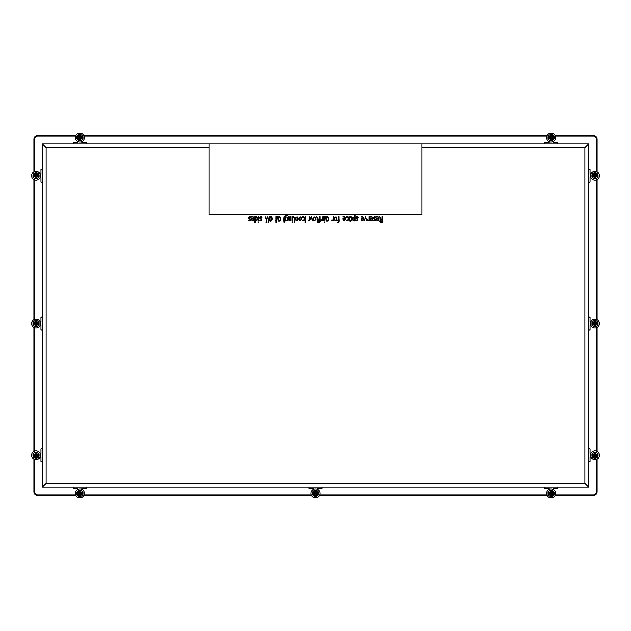 <?xml version="1.0" encoding="UTF-8"?>
<svg xmlns="http://www.w3.org/2000/svg" width="631" height="631" viewBox="0 0 631 631"><rect width="100%" height="100%" fill="white"/><g stroke="black" fill="none" stroke-linecap="round" stroke-linejoin="round"><path stroke-width="0.95" d="M80.847 496.518L79.908 495.58L78.97 496.518L80.847 496.518L80.847 494.404L82.969 494.404L82.969 492.527L80.847 492.519L80.847 490.405L78.97 490.405L78.97 492.519L76.856 492.527L76.856 494.404L78.97 494.404L78.97 496.518M79.908 495.58L79.908 493.466L78.97 494.404M76.856 494.404L77.794 493.466L79.908 493.466L78.97 492.519M77.794 493.466L76.856 492.527M78.97 490.405L79.908 491.344L79.908 493.466L80.847 492.519M79.908 491.344L80.847 490.405M82.969 492.527L82.03 493.466L79.908 493.466L80.847 494.404M82.03 493.466L82.969 494.404M73.606 487.108L73.322 488.055A0.473 0.473 0 0 0 73.795 488.52L78.031 488.52L78.031 489.411M81.793 489.411L81.793 488.52L86.029 488.52A0.473 0.473 0 0 0 86.494 488.055L86.21 487.108M79.908 488.993A4.472 4.472 0 0 1 83.781 495.698A4.472 4.472 0 0 1 76.043 495.698A4.472 4.472 0 0 1 79.908 488.993A4.472 4.472 0 0 1 83.781 495.698A4.472 4.472 0 0 1 76.043 495.698A4.472 4.472 0 0 1 79.908 488.993M598.038 454.281L597.1 455.219L598.038 456.158L598.038 454.281L595.924 454.273L595.916 452.159L594.039 452.159L594.039 454.273L591.925 454.281L591.925 456.158L594.039 456.158L594.039 458.272L595.916 458.272L595.924 456.158L598.038 456.158M597.1 455.219L594.978 455.219L595.924 456.158M595.916 458.272L594.978 457.333L594.978 455.219L594.039 456.158M594.978 457.333L594.039 458.272M591.925 456.158L592.864 455.219L594.978 455.219L594.039 454.273M592.864 455.219L591.925 454.281M594.039 452.159L594.978 453.097L594.978 455.219L595.924 454.273M594.978 453.097L595.916 452.159M588.628 461.237L589.575 461.805A0.473 0.473 0 0 0 590.04 461.332L590.04 457.096L590.924 457.096M590.924 453.334L590.04 453.334L590.04 449.098A0.473 0.473 0 0 0 589.575 448.633L588.628 449.193M588.628 450.889L588.628 459.542M590.513 455.219A4.472 4.472 0 0 1 597.218 451.346A4.472 4.472 0 0 1 597.218 459.084A4.472 4.472 0 0 1 590.513 455.219A4.472 4.472 0 0 1 597.218 451.346A4.472 4.472 0 0 1 597.218 459.084A4.472 4.472 0 0 1 590.513 455.219M598.038 322.559L597.1 323.498L598.038 324.437L598.038 322.559L595.924 322.559L595.916 320.445L594.039 320.445L594.039 322.559L591.925 322.559L591.925 324.437L594.039 324.437L594.039 326.55L595.916 326.55L595.924 324.437L598.038 324.437M597.1 323.498L594.978 323.498L595.924 324.437M595.916 326.55L594.978 325.612L594.978 323.498L594.039 324.437M594.978 325.612L594.039 326.55M591.925 324.437L592.864 323.498L594.978 323.498L594.039 322.559M592.864 323.498L591.925 322.559M594.039 320.445L594.978 321.384L594.978 323.498L595.924 322.559M594.978 321.384L595.916 320.445M588.628 329.516L589.575 330.084A0.473 0.473 0 0 0 590.04 329.611L590.04 325.375L590.924 325.375M590.924 321.613L590.04 321.613L590.04 317.385A0.473 0.473 0 0 0 589.575 316.912L588.628 317.472M588.628 319.168L588.628 327.828M590.513 323.498A4.472 4.472 0 0 1 597.218 319.625A4.472 4.472 0 0 1 597.218 327.371A4.472 4.472 0 0 1 590.513 323.498A4.472 4.472 0 0 1 597.218 319.625A4.472 4.472 0 0 1 597.218 327.371A4.472 4.472 0 0 1 590.513 323.498M32.962 456.158L33.9 455.219L32.962 454.281L32.962 456.158L35.076 456.158L35.084 458.272L36.961 458.272L36.961 456.158L39.075 456.158L39.075 454.281L36.961 454.273L36.961 452.159L35.084 452.159L35.076 454.273L32.962 454.281M33.9 455.219L36.022 455.219L35.076 454.273M35.084 452.159L36.022 453.097L36.022 455.219L36.961 454.273M36.022 453.097L36.961 452.159M39.075 454.281L38.136 455.219L36.022 455.219L36.961 456.158M38.136 455.219L39.075 456.158M36.961 458.272L36.022 457.333L36.022 455.219L35.076 456.158M36.022 457.333L35.084 458.272M42.372 449.193L41.425 448.633A0.473 0.473 0 0 0 40.96 449.098L40.96 453.334L40.076 453.334M40.076 457.096L40.96 457.096L40.96 461.332A0.473 0.473 0 0 0 41.425 461.805L42.372 461.237M42.372 459.542L42.372 450.889M40.487 455.219A4.472 4.472 0 0 1 33.782 459.084A4.472 4.472 0 0 1 33.782 451.346A4.472 4.472 0 0 1 40.487 455.219A4.472 4.472 0 0 1 33.782 459.084A4.472 4.472 0 0 1 33.782 451.346A4.472 4.472 0 0 1 40.487 455.219M32.962 324.437L33.9 323.498L32.962 322.559L32.962 324.437L35.076 324.437L35.084 326.55L36.961 326.55L36.961 324.437L39.075 324.437L39.075 322.559L36.961 322.559L36.961 320.445L35.084 320.445L35.076 322.559L32.962 322.559M33.9 323.498L36.022 323.498L35.076 322.559M35.084 320.445L36.022 321.384L36.022 323.498L36.961 322.559M36.022 321.384L36.961 320.445M39.075 322.559L38.136 323.498L36.022 323.498L36.961 324.437M38.136 323.498L39.075 324.437M36.961 326.55L36.022 325.612L36.022 323.498L35.076 324.437M36.022 325.612L35.084 326.55M42.372 317.472L41.425 316.912A0.473 0.473 0 0 0 40.96 317.385L40.96 321.613L40.076 321.613M40.076 325.375L40.96 325.375L40.96 329.611A0.473 0.473 0 0 0 41.425 330.084L42.372 329.516M42.372 327.828L42.372 319.168M40.487 323.498A4.472 4.472 0 0 1 33.782 327.371A4.472 4.472 0 0 1 33.782 319.625A4.472 4.472 0 0 1 40.487 323.498A4.472 4.472 0 0 1 33.782 327.371A4.472 4.472 0 0 1 33.782 319.625A4.472 4.472 0 0 1 40.487 323.498M598.038 174.842L597.1 175.781L598.038 176.719L598.038 174.842L595.924 174.842L595.916 172.728L594.039 172.728L594.039 174.842L591.925 174.842L591.925 176.719L594.039 176.727L594.039 178.841L595.916 178.841L595.924 176.727L598.038 176.719M597.1 175.781L594.978 175.781L595.924 176.727M595.916 178.841L594.978 177.903L594.978 175.781L594.039 176.727M594.978 177.903L594.039 178.841M591.925 176.719L592.864 175.781L594.978 175.781L594.039 174.842M592.864 175.781L591.925 174.842M594.039 172.728L594.978 173.667L594.978 175.781L595.924 174.842M594.978 173.667L595.916 172.728M588.628 181.807L589.575 182.367A0.473 0.473 0 0 0 590.04 181.902L590.04 177.666L590.924 177.666M590.924 173.904L590.04 173.904L590.04 169.668A0.473 0.473 0 0 0 589.575 169.195L588.628 169.763M588.628 171.458L588.628 180.111M590.513 175.781A4.472 4.472 0 0 1 597.218 171.916A4.472 4.472 0 0 1 597.218 179.654A4.472 4.472 0 0 1 590.513 175.781A4.472 4.472 0 0 1 597.218 171.916A4.472 4.472 0 0 1 597.218 179.654A4.472 4.472 0 0 1 590.513 175.781M32.962 176.719L33.9 175.781L32.962 174.842L32.962 176.719L35.076 176.727L35.084 178.841L36.961 178.841L36.961 176.727L39.075 176.719L39.075 174.842L36.961 174.842L36.961 172.728L35.084 172.728L35.076 174.842L32.962 174.842M33.9 175.781L36.022 175.781L35.076 174.842M35.084 172.728L36.022 173.667L36.022 175.781L36.961 174.842M36.022 173.667L36.961 172.728M39.075 174.842L38.136 175.781L36.022 175.781L36.961 176.727M38.136 175.781L39.075 176.719M36.961 178.841L36.022 177.903L36.022 175.781L35.076 176.727M36.022 177.903L35.084 178.841M42.372 169.763L41.425 169.195A0.473 0.473 0 0 0 40.96 169.668L40.96 173.904L40.076 173.904M40.076 177.666L40.96 177.666L40.96 181.902A0.473 0.473 0 0 0 41.425 182.367L42.372 181.807M42.372 180.111L42.372 171.458M40.487 175.781A4.472 4.472 0 0 1 33.782 179.654A4.472 4.472 0 0 1 33.782 171.916A4.472 4.472 0 0 1 40.487 175.781A4.472 4.472 0 0 1 33.782 179.654A4.472 4.472 0 0 1 33.782 171.916A4.472 4.472 0 0 1 40.487 175.781M316.439 496.518L315.5 495.58L314.561 496.518L316.439 496.518L316.439 494.404L318.552 494.404L318.552 492.527L316.439 492.519L316.439 490.405L314.561 490.405L314.561 492.519L312.448 492.527L312.448 494.404L314.561 494.404L314.561 496.518M315.5 495.58L315.5 493.466L314.561 494.404M312.448 494.404L313.386 493.466L315.5 493.466L314.561 492.519M313.386 493.466L312.448 492.527M314.561 490.405L315.5 491.344L315.5 493.466L316.439 492.519M315.5 491.344L316.439 490.405M318.552 492.527L317.614 493.466L315.5 493.466L316.439 494.404M317.614 493.466L318.552 494.404M309.198 487.108L308.914 488.055A0.473 0.473 0 0 0 309.387 488.52L313.615 488.52L313.615 489.411M317.385 489.411L317.385 488.52L321.613 488.52A0.473 0.473 0 0 0 322.086 488.055L321.802 487.108M315.5 488.993A4.472 4.472 0 0 1 319.373 495.698A4.472 4.472 0 0 1 311.627 495.698A4.472 4.472 0 0 1 315.5 488.993A4.472 4.472 0 0 1 319.373 495.698A4.472 4.472 0 0 1 311.627 495.698A4.472 4.472 0 0 1 315.5 488.993M552.03 496.518L551.092 495.58L550.153 496.518L552.03 496.518L552.03 494.404L554.144 494.404L554.144 492.527L552.03 492.519L552.03 490.405L550.153 490.405L550.153 492.519L548.031 492.527L548.031 494.404L550.153 494.404L550.153 496.518M551.092 495.58L551.092 493.466L550.153 494.404M548.031 494.404L548.97 493.466L551.092 493.466L550.153 492.519M548.97 493.466L548.031 492.527M550.153 490.405L551.092 491.344L551.092 493.466L552.03 492.519M551.092 491.344L552.03 490.405M554.144 492.527L553.206 493.466L551.092 493.466L552.03 494.404M553.206 493.466L554.144 494.404M544.79 487.108L544.506 488.055A0.473 0.473 0 0 0 544.971 488.52L549.207 488.52L549.207 489.411M552.969 489.411L552.969 488.52L557.205 488.52A0.473 0.473 0 0 0 557.678 488.055L557.394 487.108M551.092 488.993A4.472 4.472 0 0 1 554.957 495.698A4.472 4.472 0 0 1 547.219 495.698A4.472 4.472 0 0 1 551.092 488.993A4.472 4.472 0 0 1 554.957 495.698A4.472 4.472 0 0 1 547.219 495.698A4.472 4.472 0 0 1 551.092 488.993M78.97 134.482L79.908 135.42L80.847 134.482L78.97 134.482L78.97 136.596L76.856 136.596L76.856 138.473L78.97 138.481L78.97 140.595L80.847 140.595L80.847 138.481L82.969 138.473L82.969 136.596L80.847 136.596L80.847 134.482M79.908 135.42L79.908 137.534L80.847 136.596M82.969 136.596L82.03 137.534L79.908 137.534L80.847 138.481M82.03 137.534L82.969 138.473M80.847 140.595L79.908 139.656L79.908 137.534L78.97 138.481M79.908 139.656L78.97 140.595M76.856 138.473L77.794 137.534L79.908 137.534L78.97 136.596M77.794 137.534L76.856 136.596M86.21 143.892L86.494 142.945A0.473 0.473 0 0 0 86.029 142.48L81.793 142.48L81.793 141.589M78.031 141.589L78.031 142.48L73.795 142.48A0.473 0.473 0 0 0 73.322 142.945L73.89 143.892M75.586 143.892L84.238 143.892M79.908 142.007A4.472 4.472 0 0 1 76.043 135.302A4.472 4.472 0 0 1 83.781 135.302A4.472 4.472 0 0 1 79.908 142.007A4.472 4.472 0 0 1 76.043 135.302A4.472 4.472 0 0 1 83.781 135.302A4.472 4.472 0 0 1 79.908 142.007M550.153 134.482L551.092 135.42L552.03 134.482L550.153 134.482L550.153 136.596L548.031 136.596L548.031 138.473L550.153 138.481L550.153 140.595L552.03 140.595L552.03 138.481L554.144 138.473L554.144 136.596L552.03 136.596L552.03 134.482M551.092 135.42L551.092 137.534L552.03 136.596M554.144 136.596L553.206 137.534L551.092 137.534L552.03 138.481M553.206 137.534L554.144 138.473M552.03 140.595L551.092 139.656L551.092 137.534L550.153 138.481M551.092 139.656L550.153 140.595M548.031 138.473L548.97 137.534L551.092 137.534L550.153 136.596M548.97 137.534L548.031 136.596M557.394 143.892L557.678 142.945A0.473 0.473 0 0 0 557.205 142.48L552.969 142.48L552.969 141.589M549.207 141.589L549.207 142.48L544.971 142.48A0.473 0.473 0 0 0 544.506 142.945L545.066 143.892M546.761 143.892L555.414 143.892M551.092 142.007A4.472 4.472 0 0 1 547.219 135.302A4.472 4.472 0 0 1 554.957 135.302A4.472 4.472 0 0 1 551.092 142.007A4.472 4.472 0 0 1 547.219 135.302A4.472 4.472 0 0 1 554.957 135.302A4.472 4.472 0 0 1 551.092 142.007M253.567 218.618C253.725 217.238 253.063 216.709 251.588 217.025L251.588 216.607C253.694 216.394 254.498 217.419 254.001 219.683C252.581 221.442 251.761 221.087 251.532 218.618L253.567 218.618M251.943 219.651C252.818 220.85 253.354 220.645 253.567 219.036L251.943 219.036L251.943 219.651M258.402 220.889L258.402 216.607L258.82 216.607L258.82 220.889L258.402 220.889M261.628 219.028C261.928 220.889 261.329 221.276 259.838 220.195L261.179 220.432L261.171 219.162C258.292 218.507 261.029 214.863 262.11 217.561L261.715 217.561C260.027 216.985 260.004 217.474 261.628 219.028M267.962 222.483C268.396 220.077 268.08 218.255 267.023 217.025L267.023 216.607C268.53 217.75 268.98 219.714 268.38 222.483L267.962 222.483M275.14 220.913L275.928 220.495L275.928 216.591L276.346 216.591L276.346 220.495L277.096 220.913L276.346 220.913L276.346 222.483L275.928 222.483L275.928 220.913L275.14 220.913M284.124 222.538L283.737 219.564L284.124 216.559L284.549 216.559L284.549 222.538L284.124 222.538M290.899 220.913C288.643 220.803 287.878 219.359 288.604 216.575L289.022 216.575L289.156 220.306L290.481 220.464L290.481 216.575L290.899 216.583L290.899 220.913M291.987 222.483L292.405 221.86L291.987 222.483M295.545 217.829C297.225 216.07 298.053 216.678 298.029 219.643C296.341 221.426 295.513 220.818 295.545 217.829M302.21 217.025L302.21 216.607C304.245 216.551 304.962 217.727 304.363 220.124L302.21 220.913L302.21 220.495C303.897 220.519 304.481 219.485 303.945 217.395L302.21 217.025M309.174 220.913L308.772 220.913L309.884 216.591L310.807 218.981L311.706 216.591L312.842 220.913L311.54 217.624L310.973 219.998L310.05 217.624L309.174 220.913M317.488 222.483C317.921 220.077 317.606 218.255 316.549 217.025L316.549 216.607C318.048 217.75 318.505 219.714 317.898 222.483L317.488 222.483M321.179 220.132L321.597 219.762L322.788 220.479L322.788 216.607L323.198 216.607L323.198 220.897L321.179 220.132M324.279 222.483L324.697 221.86L324.279 222.483M331.63 220.132L332.056 219.762L333.239 220.479L333.239 216.607L333.657 216.607L333.657 220.897L331.63 220.132M337.743 222.073L338.192 222.073L338.689 220.337L337.743 220.337L338.689 219.919L338.689 216.607L339.107 216.607L339.107 219.919L339.699 219.919L339.107 220.337C339.423 221.765 338.973 222.483 337.743 222.483L337.743 222.073M346.08 217.025L346.08 216.607C348.107 216.551 348.825 217.727 348.225 220.124L346.08 220.913L346.08 220.495C347.768 220.519 348.344 219.485 347.807 217.395L346.08 217.025M355.119 220.913C352.887 221.087 352.066 219.911 352.674 217.38L354.701 216.591L354.701 215.053L355.119 215.053L355.119 220.913M361.303 216.607C363.401 216.394 364.205 217.419 363.716 219.683C362.297 221.442 361.468 221.087 361.24 218.618L363.275 218.618C363.432 217.238 362.778 216.709 361.303 217.025L361.303 216.607M367.297 220.132L367.715 219.762L368.898 220.479L368.898 216.607L369.316 216.607L369.316 220.897L367.297 220.132M375.264 219.028C375.555 220.882 374.964 221.276 373.465 220.195L374.806 220.432L374.806 219.162C371.904 218.515 374.68 214.863 375.745 217.561L375.342 217.561C373.662 216.985 373.639 217.474 375.264 219.028M380.879 219.225L379.515 216.614L381.361 219.194L382.007 219.194L382.007 216.607L382.425 216.607L382.425 222.483C379.57 222.38 379.057 221.292 380.879 219.225M584.866 147.654L584.866 483.346L46.134 483.346L46.134 147.654L209.184 147.654L209.184 214.453L421.816 214.453L421.816 147.654L584.866 147.654L588.628 143.892L588.628 487.108L42.372 487.108L42.372 143.892L421.816 143.892L421.816 147.654M376.462 216.607C378.568 216.394 379.373 217.419 378.876 219.683C377.456 221.442 376.636 221.087 376.399 218.618L378.442 218.618C378.6 217.238 377.937 216.709 376.462 217.025L376.462 216.607M370.247 216.607C372.353 216.394 373.158 217.419 372.661 219.683C371.241 221.442 370.421 221.087 370.184 218.618L372.227 218.618C372.385 217.238 371.722 216.709 370.247 217.025L370.247 216.607M364.3 220.913L365.735 216.591L366.848 220.913L365.562 217.616L364.3 220.913M357.722 219.028C358.022 220.882 357.422 221.276 355.931 220.195L357.264 220.432L357.264 219.162C354.362 218.515 357.138 214.863 358.203 217.561L357.801 217.561C356.121 216.985 356.097 217.474 357.722 219.028M348.904 217.025L348.904 216.607L349.645 216.93C352.776 214.848 352.832 222.538 349.4 220.913L348.904 217.025M342.846 216.607C344.944 216.394 345.749 217.419 345.26 219.683C343.84 221.442 343.012 221.087 342.783 218.618L344.818 218.618C344.976 217.238 344.321 216.709 342.846 217.025L342.846 216.607M334.525 217.829C336.197 216.07 337.025 216.678 337.017 219.643C335.321 221.426 334.493 220.818 334.525 217.829M325.596 217.025L325.596 216.607L326.337 216.93C329.477 214.848 329.524 222.538 326.093 220.913L325.596 217.025M324.279 220.889L324.279 216.607L324.697 216.607L324.697 220.889L324.279 220.889M318.639 222.073L319.097 222.073L319.586 220.337L318.639 220.337L319.586 219.919L319.586 216.607L320.004 216.607L320.004 219.919L320.603 219.919L320.004 220.337C320.319 221.765 319.87 222.483 318.639 222.483L318.639 222.073M313.37 217.829C315.05 216.07 315.879 216.678 315.863 219.643C314.175 221.426 313.347 220.818 313.37 217.829M305.089 222.538L305.081 216.559L305.514 216.559L305.514 222.538L305.089 222.538M298.897 217.829C300.569 216.07 301.397 216.678 301.389 219.643C299.693 221.426 298.865 220.818 298.897 217.829M294.235 222.483C294.677 220.077 294.361 218.255 293.305 217.025L293.305 216.607C294.811 217.75 295.261 219.714 294.661 222.483L294.235 222.483M291.987 220.889L291.987 216.607L292.405 216.607L292.405 220.889L291.987 220.889M285.322 220.913L285.322 215.881L287.768 215.068L287.768 215.479L286.017 215.502L285.74 216.607L287.768 217.411C288.367 219.935 287.555 221.102 285.322 220.913M277.679 217.025L277.679 216.607L278.421 216.93C281.552 214.848 281.607 222.538 278.176 220.913L277.679 217.025M269.082 217.025L269.082 216.607L269.831 216.93C272.963 214.848 273.01 222.538 269.587 220.913L269.082 217.025M265.903 222.483C266.345 220.077 266.03 218.255 264.965 217.025L264.965 216.607C266.471 217.75 266.921 219.714 266.321 222.483L265.903 222.483M258.402 222.483L258.82 221.86L258.402 222.483M254.885 222.506L254.885 216.607C258.118 215.132 258.45 221.875 255.303 220.897L255.303 222.506L254.885 222.506M250.389 219.028C250.688 220.889 250.089 221.276 248.59 220.195L250.018 220.377L249.931 219.162C247.036 218.507 249.805 214.863 250.87 217.561L250.468 217.561C248.788 216.985 248.764 217.474 250.389 219.028M588.628 143.892L421.816 143.892L588.628 143.892L588.628 487.108L584.866 483.346M382.007 222.073L382.007 219.612L380.099 220.866L382.007 222.073M378.442 219.036L376.817 219.036L376.817 219.651C377.685 220.85 378.221 220.645 378.442 219.036M372.227 219.036L370.602 219.036L370.602 219.651C371.462 220.85 372.006 220.645 372.227 219.036M363.275 219.036L361.658 219.036L361.658 219.651C362.517 220.85 363.062 220.645 363.275 219.036M354.693 220.495L354.693 216.993L353.092 217.443L353.092 220.116L354.693 220.495M349.819 217.632L349.819 220.495C352.555 221.662 351.633 214.99 349.819 217.632M344.818 219.036L343.201 219.036L343.201 219.651C344.061 220.85 344.605 220.645 344.818 219.036M334.943 217.924C334.801 220.258 335.353 220.811 336.599 219.572C336.709 217.238 336.157 216.685 334.943 217.924M326.511 217.632L326.511 220.495C329.24 221.655 328.325 214.99 326.511 217.632M313.788 217.924C313.646 220.258 314.199 220.811 315.445 219.572C315.555 217.238 315.003 216.685 313.788 217.924M299.315 217.924C299.173 220.258 299.725 220.811 300.971 219.572C301.082 217.238 300.53 216.685 299.315 217.924M295.963 217.924C295.821 220.258 296.373 220.803 297.611 219.572C297.722 217.238 297.177 216.685 295.963 217.924M285.748 217.025L285.748 220.495C288.091 221.473 288.107 216.07 285.748 217.025M278.594 217.632L278.594 220.495C281.331 221.662 280.409 214.99 278.594 217.632M269.997 217.632L269.997 220.495C272.734 221.655 271.811 214.99 269.997 217.632M255.303 220.511C256.888 220.456 257.416 219.422 256.896 217.395L255.303 217.025L255.303 220.511M209.184 147.654L209.184 143.892L42.372 143.892L46.134 147.654M596.626 459.368L596.626 491.817A3.289 3.289 0 0 1 593.337 495.106L593.337 495.58L555.028 495.58M596.626 451.062L596.626 327.655M596.626 319.341L596.626 179.938M596.626 171.632L596.626 139.183A3.289 3.289 0 0 0 593.337 135.894L555.248 135.894M546.935 135.894L84.065 135.894M75.752 135.894L37.663 135.894A3.289 3.289 0 0 0 34.374 139.183L34.374 171.632M34.374 179.938L34.374 319.341M34.374 327.655L34.374 451.062M34.374 459.368L34.374 491.817L33.9 491.817L33.9 459.155M75.752 495.106L37.663 495.106A3.289 3.289 0 0 1 34.374 491.817M84.065 495.106L311.343 495.106M319.657 495.106L546.935 495.106M555.248 495.106L593.337 495.106M555.028 135.42L593.337 135.42A3.762 3.762 0 0 1 597.1 139.183L597.1 171.845M597.1 179.717L597.1 319.562M597.1 327.434L597.1 451.283M597.1 459.155L597.1 491.817A3.762 3.762 0 0 1 593.337 495.58M33.9 171.845L33.9 139.183A3.762 3.762 0 0 1 37.663 135.42L75.972 135.42M83.844 135.42L547.156 135.42M33.9 451.283L33.9 327.434M33.9 319.562L33.9 179.717M547.156 495.58L319.436 495.58M311.564 495.58L83.844 495.58M75.972 495.58L37.663 495.58A3.762 3.762 0 0 1 33.9 491.817M75.72 135.988L37.757 135.988A3.289 3.289 0 0 0 34.468 139.277L34.468 171.593M34.468 179.977L34.468 319.31M34.468 327.686L34.468 451.023M34.468 459.407L34.468 491.723A3.289 3.289 0 0 0 37.757 495.012L75.72 495.012M84.104 495.012L311.312 495.012M319.688 495.012L546.896 495.012M555.28 495.012L593.243 495.012A3.289 3.289 0 0 0 596.532 491.723L596.532 459.407M596.532 451.023L596.532 327.686M596.532 319.31L596.532 179.977M596.532 171.593L596.532 139.277A3.289 3.289 0 0 0 593.243 135.988L555.28 135.988M546.896 135.988L84.104 135.988M46.134 483.346L42.372 487.108L42.372 143.892M82.819 494.404A3.06 3.06 0 0 1 80.847 496.368M80.847 490.555A3.06 3.06 0 0 1 82.819 492.519M76.998 492.519A3.06 3.06 0 0 1 78.97 490.555M78.97 496.368A3.06 3.06 0 0 1 76.998 494.404M595.924 452.309A3.06 3.06 0 0 1 597.888 454.273M592.075 454.273A3.06 3.06 0 0 1 594.039 452.309M594.039 458.13A3.06 3.06 0 0 1 592.075 456.158M597.888 456.158A3.06 3.06 0 0 1 595.924 458.13M595.924 320.587A3.06 3.06 0 0 1 597.888 322.559M592.075 322.559A3.06 3.06 0 0 1 594.039 320.587M594.039 326.408A3.06 3.06 0 0 1 592.075 324.437M597.888 324.437A3.06 3.06 0 0 1 595.924 326.408M35.076 458.13A3.06 3.06 0 0 1 33.112 456.158M38.925 456.158A3.06 3.06 0 0 1 36.961 458.13M36.961 452.309A3.06 3.06 0 0 1 38.925 454.273M33.112 454.273A3.06 3.06 0 0 1 35.076 452.309M35.076 326.408A3.06 3.06 0 0 1 33.112 324.437M38.925 324.437A3.06 3.06 0 0 1 36.961 326.408M36.961 320.587A3.06 3.06 0 0 1 38.925 322.559M33.112 322.559A3.06 3.06 0 0 1 35.076 320.587M595.924 172.87A3.06 3.06 0 0 1 597.888 174.842M592.075 174.842A3.06 3.06 0 0 1 594.039 172.87M594.039 178.691A3.06 3.06 0 0 1 592.075 176.727M597.888 176.727A3.06 3.06 0 0 1 595.924 178.691M35.076 178.691A3.06 3.06 0 0 1 33.112 176.727M38.925 176.727A3.06 3.06 0 0 1 36.961 178.691M36.961 172.87A3.06 3.06 0 0 1 38.925 174.842M33.112 174.842A3.06 3.06 0 0 1 35.076 172.87M318.41 494.404A3.06 3.06 0 0 1 316.439 496.368M316.439 490.555A3.06 3.06 0 0 1 318.41 492.519M312.59 492.519A3.06 3.06 0 0 1 314.561 490.555M314.561 496.368A3.06 3.06 0 0 1 312.59 494.404M554.002 494.404A3.06 3.06 0 0 1 552.03 496.368M552.03 490.555A3.06 3.06 0 0 1 554.002 492.519M548.181 492.519A3.06 3.06 0 0 1 550.153 490.555M550.153 496.368A3.06 3.06 0 0 1 548.181 494.404M76.998 136.596A3.06 3.06 0 0 1 78.97 134.632M78.97 140.445A3.06 3.06 0 0 1 76.998 138.481M82.819 138.481A3.06 3.06 0 0 1 80.847 140.445M80.847 134.632A3.06 3.06 0 0 1 82.819 136.596M548.181 136.596A3.06 3.06 0 0 1 550.153 134.632M550.153 140.445A3.06 3.06 0 0 1 548.181 138.481M554.002 138.481A3.06 3.06 0 0 1 552.03 140.445M552.03 134.632A3.06 3.06 0 0 1 554.002 136.596M597.1 139.183L596.626 139.183M596.626 491.817L597.1 491.817M593.337 135.42L593.337 135.894M37.663 495.106L37.663 495.58M37.663 135.42L37.663 135.894M33.9 139.183L34.374 139.183"/></g></svg>
